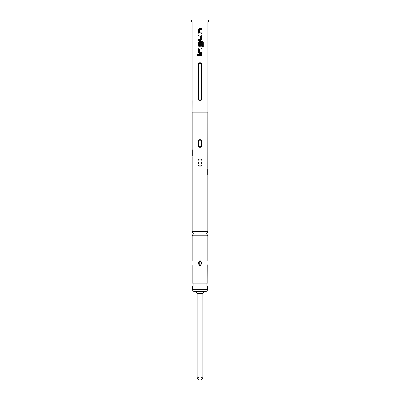 <?xml version="1.0" encoding="UTF-8"?>
<svg xmlns="http://www.w3.org/2000/svg" width="400" height="400" viewBox="0 0 400 400"><rect width="100%" height="100%" fill="white"/><g stroke="black" fill="none" stroke-linecap="round" stroke-linejoin="round"><path stroke-width="0.3" stroke-dasharray="2 1.5" d="M197.295 54.36L197.885 54.98L197.28 55.595M192.165 231.665L207.835 231.665M206.885 265.54L206.885 260.79L206.885 265.54L207.835 265.54L207.77 264.795M206.885 260.79L207.835 260.79M200.145 265.53L201.08 264.655M200.755 261.18L200 260.79C201.64 259.945 201.64 266.385 200 265.54L200.28 265.49M193.115 265.54L193.115 260.79L193.115 265.54L192.165 265.54M193.115 260.79L192.165 260.79M199.6 260.895L199.22 261.205M199.25 265.16L200 265.54C198.36 266.385 198.36 259.945 200 260.79L199.04 261.455M207.835 283.115L192.165 283.115M207.835 235.775L192.165 235.775M207.705 175.22C207.865 176.305 207.865 176.305 207.705 175.22L207.705 168.74C207.865 167.655 207.865 167.655 207.705 168.74M200 166.505L201.44 165.72L201.44 159.24L200 158.455L198.56 159.24L198.56 165.72L200 166.505M200 112.135L207.835 112.135L200 112.135M192.07 21.9L207.93 21.9L192.07 21.9M197.825 291.66L195.25 291.66L196.305 291.98L197.825 291.66L204.75 291.66L203.695 291.98L202.175 291.66M207.6 285.965L192.4 285.965M196.305 291.98L197.15 293.56L197.15 376.92C199.055 378.415 200.955 378.415 202.85 376.92L202.85 293.56L203.695 291.98M200.95 380L199.05 380M207.93 112.135L192.07 112.135M192.07 62.745L192.07 100.74M207.93 100.74L207.93 62.745M201.495 99.93C200.5 101.05 199.5 101.05 198.505 99.93L198.505 63.555C199.5 62.43 200.5 62.43 201.495 63.555L201.495 99.93L198.505 99.93M192.295 156.22L192.295 149.74C192.135 148.66 192.135 148.66 192.295 149.74M198.905 261.715L198.795 261.995M198.735 262.205L198.67 262.5M198.64 262.75L198.775 264.265M198.915 264.64L200 265.54M208.55 21.9L191.45 21.9M208.55 20L191.45 20M198.41 55.48L200 55.475M200 54.48L201.645 54.48M199.59 53.35L199.31 53.35M200 52.35L201.645 52.35M199.445 48.995L199.445 52.355M200 48.995L201.65 48.995M199.59 47.995L199.31 47.995M203.315 46.635L202.355 46.635L202.325 42.62M200.715 46.865L199.31 46.865M199.445 42.62L199.44 45.98L200.65 45.91L200.64 43.075L201.65 43.075M200.275 35.03L200.715 35.03M200 36.03L198.395 36.03M200.345 39.385L200.65 39.32L200.575 36.03M200 40.385L198.395 40.385M199.795 33.9L199.31 33.9M200 32.905L201.65 32.9M199.81 29.55L199.38 29.615L199.45 32.905M199.59 28.555L199.31 28.555M207.6 289.29L192.4 289.29M197.15 293.56L202.85 293.56M198.56 159.24L201.44 159.24M198.56 165.72L201.44 165.72M201.495 63.555L198.505 63.555"/><path stroke-width="0.6" d="M196.685 54.98L197.265 54.36L197.86 54.98L197.26 55.595L196.685 54.98M197.28 55.595L196.725 54.98L197.28 54.36M207.835 231.665L192.165 231.665L193.35 233.72L192.165 235.775L207.835 235.775L206.65 233.72L207.835 231.665L207.835 176M191.45 21.9L208.55 21.9L208.55 20L191.45 20L191.45 21.9M192.165 265.54L192.165 283.115L207.835 283.115L207.77 264.795M200 265.54C198.105 263.955 198.105 262.375 200 260.79C201.895 262.375 201.895 263.96 200 265.54L200.145 265.53M201.08 264.655L201.345 263.725M201.35 263.7L201.365 262.755M201.355 262.67L200.755 261.18M200 260.79L199.6 260.895M199.22 261.205L199.25 265.16M207.705 175.22C207.865 176.305 207.865 176.305 207.705 175.22L207.705 168.74C207.865 167.655 207.865 167.655 207.705 168.74M207.835 112.135L207.795 168.085M200 139.46L201.44 140.245L201.44 146.72L200 147.505L198.56 146.72L198.56 140.245L200 139.46M198.505 99.93C199.5 101.05 200.5 101.05 201.495 99.93L201.495 63.555C200.5 62.43 199.5 62.43 198.505 63.555L198.505 99.93L201.495 99.93M201.645 55.475L198.395 55.48L198.395 54.48L201.645 54.48L201.645 55.475L200 55.475M201.645 53.35L199.31 53.35L198.395 52.42L198.395 48.93L199.31 47.995L201.65 48L201.65 48.995L199.375 49.06L199.375 52.285L201.645 52.35L201.645 53.35L199.59 53.35M202.385 46.635L202.325 42.62L199.375 42.685L199.44 45.98L200.65 45.91L200.65 43.075L201.65 43.075L201.65 45.935L200.715 46.865L199.31 46.865L198.395 45.935L198.395 42.445L199.31 41.515L202.45 41.515L203.315 42.445L203.315 46.635L202.385 46.635M201.655 35.96L201.655 39.455L200.715 40.385L198.395 40.385L198.395 39.385L200.65 39.32L200.65 36.095L198.395 36.03L198.395 35.03L200.715 35.03L201.655 35.96L201.655 39.455M201.655 33.9L199.31 33.9L198.395 32.97L198.395 29.485L199.31 28.555L201.65 28.555L201.65 29.55L199.38 29.615L199.375 32.84L201.65 32.9L201.655 33.9L199.795 33.9M192.11 100.615L192.07 112.135L207.93 112.135L207.93 21.9M192.07 100.74L192.07 21.9M202.175 291.66L203.695 291.98L204.75 291.66L197.825 291.66L196.305 291.98L197.15 293.56L197.15 376.92C199.055 378.415 200.955 378.415 202.85 376.92L202.85 293.56L197.15 293.56M197.15 378.1L199.05 380L200.95 380L202.85 378.1M207.6 289.29L192.4 289.29L192.4 285.965L207.6 285.965L207.6 289.29C207.47 290.715 206.68 291.51 205.225 291.66M197.825 291.66L194.775 291.66L196.305 291.98M203.695 291.98L202.85 293.56M192.295 149.74C192.135 148.66 192.135 148.66 192.295 149.74L192.295 156.22C192.135 157.305 192.135 157.305 192.295 156.22C192.135 157.305 192.135 157.305 192.295 156.22M199.04 261.455L198.905 261.715M198.67 262.5L198.64 262.75M198.775 264.265L198.915 264.64M200.28 265.49L200.66 265.25M200.785 265.125L201.3 262.345L200.17 260.81M198.41 55.48L198.395 54.48L200 54.48M201.625 54.48L201.625 55.475M199.315 53.35L198.395 52.42L198.395 48.93M201.625 53.35L201.645 52.35M199.445 52.355L200 52.35M199.445 48.995L200 48.995M199.59 47.995L201.63 48L201.65 48.995M198.415 48.93L199.31 47.995M199.595 46.865L198.415 45.935L198.415 42.445L199.32 41.515L202.42 41.515L203.275 42.445L203.315 46.635M201.65 43.075L201.63 45.935L200.465 46.865M202.295 42.62L199.445 42.62M201.635 39.455L200.715 40.385M200.71 35.03L201.635 35.96M198.415 36.03L198.395 35.03M198.415 35.03L200.275 35.03M200.575 36.03L200 36.03M198.395 40.385L198.395 39.385M198.415 39.385L200.345 39.385M200.705 40.385L200 40.385M199.315 33.9L198.395 32.97M201.63 32.9L201.635 33.9M199.45 32.905L200 32.905M199.59 28.555L201.63 28.555L201.65 29.55M201.63 29.55L199.81 29.55M198.415 32.97L198.395 29.485L199.32 28.555M198.56 140.245L201.44 140.245M198.56 146.72L201.44 146.72M198.505 63.555L201.495 63.555M207.835 260.79L207.835 235.775M206.87 283.115L206.935 285.965M193.13 283.115L193.065 285.965M192.4 289.29C192.53 290.715 193.32 291.51 194.775 291.66M192.165 231.665L192.165 157.005M192.165 148.96L192.165 112.135M192.165 260.79L192.165 235.775"/></g></svg>

